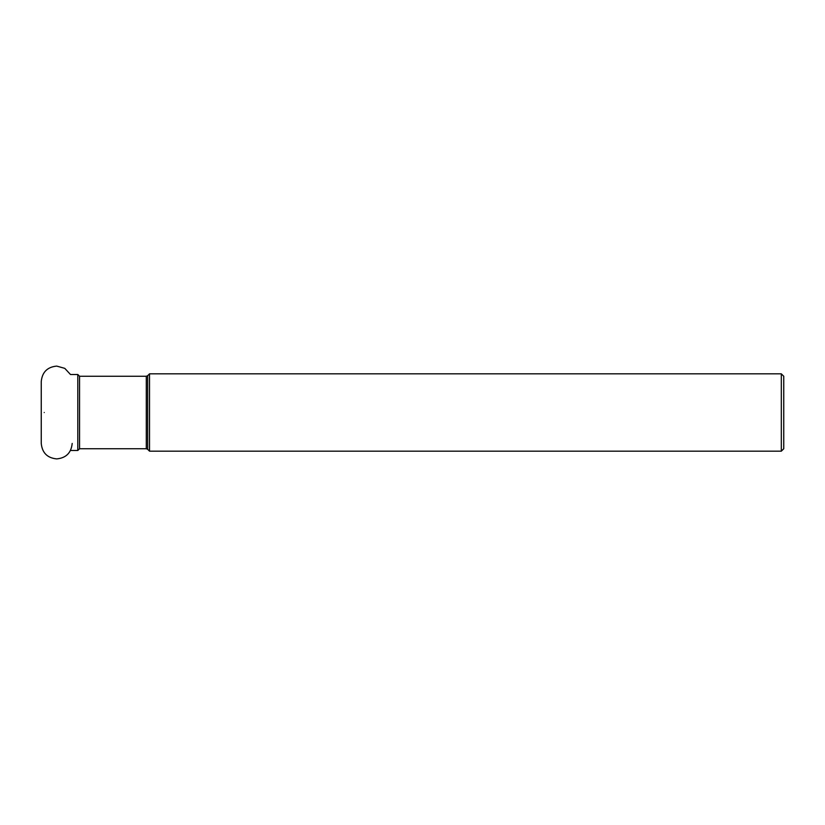 <?xml version="1.0" encoding="UTF-8"?>
<svg xmlns="http://www.w3.org/2000/svg" width="825" height="825" viewBox="0 0 825 825"><rect width="100%" height="100%" fill="white"/><g stroke="black" fill="none" stroke-linecap="round" stroke-linejoin="round"><path stroke-width="1.24" d="M79.561 376.262L146.293 376.262L146.293 448.738L79.561 448.738L79.561 376.262L77.787 374.498L77.787 450.502L70.476 450.502M149.531 412.5L149.531 373.828L147.665 375.695L147.665 449.305L149.531 451.172L149.531 412.5M781.316 451.172L783.75 448.738L783.75 376.262L781.316 373.828L781.316 451.172L149.531 451.172M44.251 412.5C40.291 412.5 40.291 412.5 44.251 412.5M41.25 381.562L41.25 412.5L41.25 381.562C42.168 372.168 47.324 367.012 56.719 366.094L64.783 368.363L70.476 374.498L77.787 374.498M41.25 443.438L41.25 412.5L41.25 443.438C42.168 452.832 47.324 457.988 56.719 458.906C66.113 457.988 71.27 452.832 72.188 443.438M79.561 448.738L77.787 450.502M146.293 448.738L147.665 449.305M146.293 376.262L147.665 375.695M781.316 373.828L149.531 373.828"/></g></svg>
